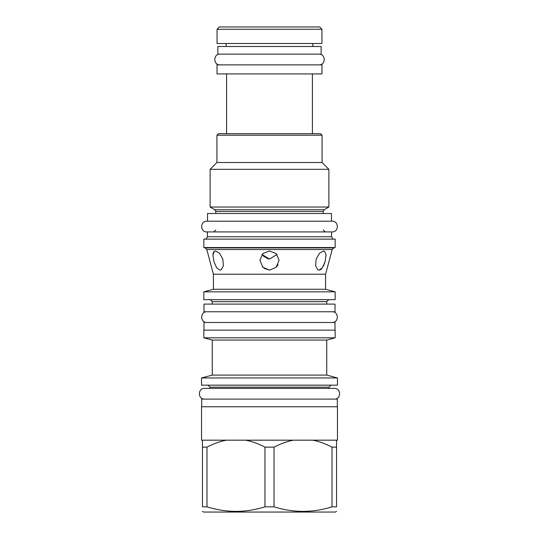 <?xml version="1.0" encoding="UTF-8"?>
<svg xmlns="http://www.w3.org/2000/svg" width="539" height="539" viewBox="0 0 539 539"><rect width="100%" height="100%" fill="white"/><g stroke="black" fill="none" stroke-linecap="round" stroke-linejoin="round"><path stroke-width="0.81" d="M331.485 221.192L331.485 213.525L207.515 213.525L207.515 221.192L332.098 221.192C339.018 220.855 339.018 232.248 332.098 231.918L206.902 231.918L332.098 231.918M214.791 209.732L210.116 207.037L328.884 207.037L324.208 209.732L214.791 209.732L215.789 211.456L215.789 213.525M322.066 135.215L216.934 135.215L218.47 133.685L320.53 133.685L322.066 135.215L322.066 162.495L328.884 169.313L210.116 169.313L210.116 207.037M216.934 135.215L216.934 162.495L322.066 162.495M226.589 133.685L226.589 73.917M312.411 133.685L312.411 73.917M217.015 73.917L321.985 73.917L321.985 64.875L217.015 64.875L217.015 73.917M217.857 54.149L321.143 54.149L321.143 46.489L217.857 46.489L217.857 54.149M226.131 46.489L226.131 43.497M312.869 46.489L312.869 43.497M331.566 231.918L331.566 236.729L207.434 236.729L206.053 239.121M335.164 239.121L203.836 239.121L203.836 247.549L335.164 247.549L335.164 239.121M332.199 249.53L325.59 274.21L213.41 274.21L206.801 249.53L332.199 249.53L333.83 247.906L205.17 247.906L203.836 247.549M276.837 266.502L277.659 265.309M277.747 265.154L277.962 264.743M269.5 250.999L276.264 253.606L279.081 260.189L276.163 267.263L269.5 270.154L262.837 267.263L259.919 260.189L262.736 253.606L269.5 250.999M319.095 270.147L320.577 269.628M321.163 269.163L322.463 267.607M323.104 266.549L323.872 264.979M324.289 263.955L325.219 261.092M326.068 255.129L326.034 254.462M323.461 250.999L324.66 251.342L326.068 255.169L325.037 261.745L322.329 267.802L319.014 270.154L317.727 269.743L315.618 265.653L316.204 258.976L319.499 253.215L323.461 250.999M277.033 254.421L269.5 259.084L261.967 254.421M262.284 266.65L263.187 267.6M264.15 268.395L269.5 270.154M215.539 250.999L219.494 253.215L222.789 258.956L223.382 265.66L221.273 269.743L219.986 270.154L216.658 267.782L213.963 261.752L212.932 255.176L214.34 251.342L215.539 250.999M214.34 251.342L213.74 251.935M213.404 252.548L213.1 253.525M213.073 253.68L212.972 254.395M220.68 270.039L221.246 269.763M213.41 274.21L213.41 289.268L325.59 289.268L335.164 291.835L203.836 291.835L203.836 299.65L335.164 299.65L335.164 291.835M203.985 304.097L335.015 304.097L335.015 311.758L203.985 311.758L203.985 304.097M203.985 330.144L203.985 322.484L335.015 322.484L335.015 330.144M335.164 330.144L203.836 330.144L203.836 337.812L335.164 337.812L335.164 330.144M203.836 337.812L212.265 340.069L326.735 340.069L335.164 337.812M326.735 340.069L326.735 375.083L212.265 375.083L201.532 377.96L337.468 377.96L337.468 385.163L201.532 385.163L201.532 377.96M201.687 406.77L201.687 399.109L337.313 399.109L337.313 406.77M336.545 440.174L336.545 447.148L332.011 447.148C325.206 443.637 318.758 441.313 312.66 440.174L337.468 440.174L337.468 406.77L201.532 406.77L201.532 440.174L226.34 440.174C220.202 441.333 213.754 443.658 206.989 447.148L206.989 506.828L202.455 506.828C202.455 512.879 202.455 512.879 202.455 506.828C202.455 512.879 202.455 512.879 202.455 506.828L202.455 440.174M312.66 440.174L226.34 440.174M293.384 440.174C287.247 441.333 280.799 443.658 274.041 447.148L264.959 447.148L264.959 506.828C245.636 512.879 226.313 512.879 206.989 506.828M264.959 447.148C258.161 443.637 251.713 441.313 245.616 440.174M274.041 447.148L274.041 506.828L264.959 506.828M336.545 447.148L336.545 506.828C336.545 512.879 336.545 512.879 336.545 506.828C336.545 512.879 336.545 512.879 336.545 506.828L332.011 506.828C312.687 512.879 293.364 512.879 274.041 506.828M336.545 511.383L335.393 512.05L203.607 512.05L202.455 511.383M202.455 447.148L206.989 447.148M332.011 447.148L332.011 506.828M262.965 255.782L268.368 258.996M321.951 29.247L319.647 26.95L219.353 26.95L217.049 29.247L321.951 29.247L321.951 43.497L217.049 43.497L217.049 29.247M332.098 221.192L206.902 221.192C199.982 220.855 199.982 232.248 206.902 231.918M206.902 221.192L207.515 221.192M206.902 311.758C199.982 311.427 199.982 322.814 206.902 322.484M332.098 311.758C339.018 311.427 339.018 322.814 332.098 322.484M207.973 385.163L209.961 387.157L329.039 387.157L329.039 388.383L334.402 388.383L204.598 388.383C197.678 388.046 197.678 399.439 204.598 399.109M334.402 388.383C341.322 388.046 341.322 399.439 334.402 399.109M204.598 388.383L209.961 388.383L209.961 387.157M220 54.149C213.08 53.819 213.08 65.212 220 64.875M319 54.149C325.92 53.819 325.92 65.212 319 64.875M324.208 209.732L323.211 211.456L215.789 211.456M328.729 299.65L326.735 301.645L212.265 301.645L210.271 299.65M323.211 211.456L323.211 213.525M328.884 169.313L328.884 207.037M216.934 162.495L210.116 169.313M215.789 229.924L213.794 231.918M323.211 229.924L325.206 231.918M207.434 231.918L207.434 236.729M331.566 236.729L332.947 239.121M205.17 247.906L206.801 249.53M333.83 247.906L335.164 247.549M325.59 274.21L325.59 289.268M213.41 289.268L203.836 291.835M212.265 301.645L212.265 304.097M326.735 301.645L326.735 304.097M212.265 340.069L212.265 375.083M326.735 375.083L337.468 377.96M329.039 387.157L331.027 385.163"/></g></svg>
